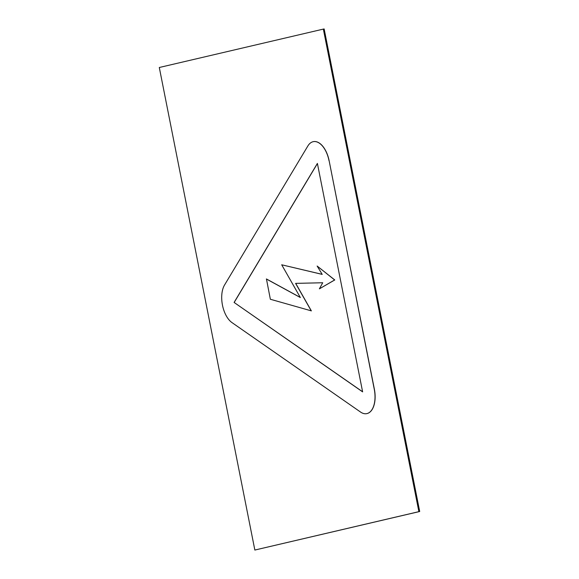 <?xml version="1.0" encoding="UTF-8"?>
<svg xmlns="http://www.w3.org/2000/svg" width="579" height="579" viewBox="0 0 579 579"><rect width="100%" height="100%" fill="white"/><g stroke="black" fill="none" stroke-linecap="round" stroke-linejoin="round"><path stroke-width="0.87" d="M419.703 511.503L418.885 511.655L323.343 29.102L324.153 28.95L419.703 511.503L254.847 550.05L159.297 67.497L323.343 29.102M418.885 511.655L254.847 550.05M366.673 413.645A22.14 11.927 -100.4 0 0 366.724 413.638A22.14 11.927 -100.4 0 0 374.36 389.139L329.118 160.687A22.14 11.927 -100.4 0 0 313.5 141.623A22.14 11.927 -100.4 0 0 313.449 141.638M329.017 160.701A22.14 11.927 -100.4 0 0 313.398 141.645A22.14 11.927 -100.4 0 0 307.862 145.98L224.558 284.998A22.14 11.927 -100.4 0 0 232.005 322.612L360.543 412.045A22.14 11.927 -100.4 0 0 366.623 413.659A22.14 11.927 -100.4 0 0 374.251 389.153L329.118 160.687M317.393 163.423L362.628 391.874L234.097 302.441L317.393 163.423M362.606 391.773L234.097 302.441M234.198 302.426L317.415 163.539M295.71 283.377L311.364 310.872L270.357 299.256L266.449 278.969L300.284 297.432M266.347 278.991L300.349 297.541L281.698 264.791L322.206 274.395L317.14 266.036L334.655 279.961L319.384 288.841L322.72 282.755L295.601 283.377L311.263 310.887M317.14 266.036L334.763 279.947L319.384 288.841M281.698 264.791L322.17 274.345"/></g></svg>
